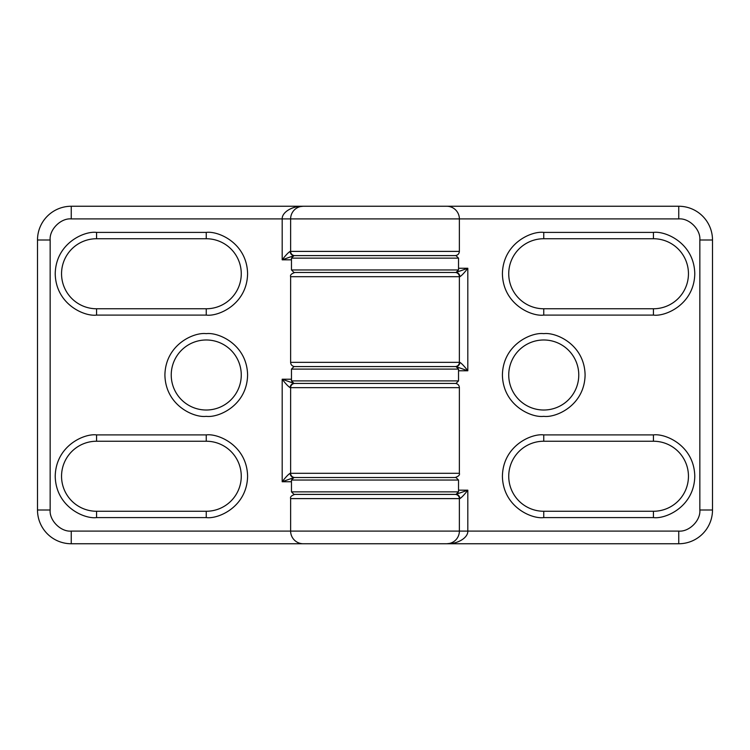 <?xml version="1.0" encoding="UTF-8"?>
<svg xmlns="http://www.w3.org/2000/svg" width="750" height="750" viewBox="0 0 750 750"><rect width="100%" height="100%" fill="white"/><g stroke="black" fill="none" stroke-linecap="round" stroke-linejoin="round"><path stroke-width="1.12" d="M543.75 339.984A35.016 35.016 0 0 1 578.766 375A35.016 35.016 0 0 1 543.75 410.016A35.016 35.016 0 0 1 508.734 375A35.016 35.016 0 0 1 543.75 339.984A35.016 35.016 0 0 0 508.734 375A35.016 35.016 0 0 0 543.75 410.016M446.719 543.75A12.656 12.656 0 0 0 459.375 531.094L290.625 531.094A12.656 12.656 0 0 0 303.281 543.75L678.75 543.75L678.75 531.094L467.812 531.094C468.141 537.497 458.231 544.069 446.719 543.75L449.484 543.441M455.156 366.562A4.219 4.219 0 0 0 459.375 362.344L459.375 276.703L290.625 276.703L290.625 362.344A4.219 4.219 0 0 0 294.844 366.562M653.438 308.766L543.75 308.766A35.016 35.016 0 0 1 508.734 273.75A35.016 35.016 0 0 1 543.75 238.734L653.438 238.734A35.016 35.016 0 0 1 688.453 273.75A35.016 35.016 0 0 1 653.438 308.766A35.016 35.016 0 0 0 688.453 273.75A35.016 35.016 0 0 0 653.438 238.734L653.438 232.406L543.75 232.406C531.656 230.747 502.969 243.15 502.406 273.75C502.969 304.35 531.656 316.753 543.75 315.094L653.438 315.094L653.438 308.766M653.438 511.266L543.75 511.266A35.016 35.016 0 0 1 508.734 476.25A35.016 35.016 0 0 1 543.75 441.234L653.438 441.234A35.016 35.016 0 0 1 688.453 476.25A35.016 35.016 0 0 1 653.438 511.266A35.016 35.016 0 0 0 688.453 476.25A35.016 35.016 0 0 0 653.438 441.234L653.438 434.906L543.75 434.906C531.656 433.247 502.969 445.65 502.406 476.25C502.969 506.85 531.656 519.253 543.75 517.594L653.438 517.594L653.438 511.266M446.719 206.25L303.281 206.25A12.656 12.656 0 0 0 290.625 218.906L459.375 218.906A12.656 12.656 0 0 0 446.719 206.25L678.75 206.25A33.75 33.75 0 0 1 712.5 240L712.5 510A33.75 33.75 0 0 1 678.75 543.75A33.75 33.75 0 0 0 712.5 510L699.844 510C700.791 520.434 689.184 532.041 678.75 531.094M458.531 490.172L467.812 490.172L455.878 494.391A4.219 3.975 90 0 1 459.853 498.609C461.747 497.456 464.4 494.644 467.812 490.172L467.812 531.094L459.375 531.094L459.375 498.609L290.625 498.609L290.625 531.094L71.25 531.094L71.25 543.75A33.75 33.75 0 0 1 37.5 510A33.75 33.75 0 0 0 71.25 543.75L303.281 543.75M455.878 366.562L467.812 370.781C464.4 366.309 461.747 363.497 459.853 362.344A4.219 3.975 90 0 1 455.878 366.562M459.853 276.703C461.747 275.55 464.4 272.738 467.812 268.266L455.878 272.484A4.219 3.975 90 0 1 459.853 276.703L459.375 276.703A4.219 4.219 0 0 0 455.156 272.484M459.853 498.609L459.375 498.609A4.219 4.219 0 0 0 455.156 494.391M458.531 369.094L456 366.562L294 366.562L291.469 369.094L458.531 369.094L458.531 380.906L291.469 380.906L291.469 369.094M458.531 380.906L456 383.438L294 383.438L291.469 380.906M206.25 410.016A35.016 35.016 0 0 1 171.234 375A35.016 35.016 0 0 1 206.25 339.984A35.016 35.016 0 0 1 241.266 375A35.016 35.016 0 0 1 206.25 410.016A35.016 35.016 0 0 0 241.266 375A35.016 35.016 0 0 0 206.25 339.984M294.844 383.438A4.219 4.219 0 0 0 290.625 387.656L290.625 473.297L459.375 473.297L459.375 387.656A4.219 4.219 0 0 0 455.156 383.438M96.562 441.234L206.25 441.234A35.016 35.016 0 0 1 241.266 476.25A35.016 35.016 0 0 1 206.25 511.266L96.562 511.266A35.016 35.016 0 0 1 61.547 476.25A35.016 35.016 0 0 1 96.562 441.234A35.016 35.016 0 0 0 61.547 476.25A35.016 35.016 0 0 0 96.562 511.266L96.562 517.594L206.25 517.594C218.344 519.253 247.031 506.85 247.594 476.25C247.031 445.65 218.344 433.247 206.25 434.906L96.562 434.906L96.562 441.234M96.562 238.734L206.25 238.734A35.016 35.016 0 0 1 241.266 273.75A35.016 35.016 0 0 1 206.25 308.766L96.562 308.766A35.016 35.016 0 0 1 61.547 273.75A35.016 35.016 0 0 1 96.562 238.734A35.016 35.016 0 0 0 61.547 273.75A35.016 35.016 0 0 0 96.562 308.766L96.562 315.094L206.25 315.094C218.344 316.753 247.031 304.35 247.594 273.75C247.031 243.15 218.344 230.747 206.25 232.406L96.562 232.406L96.562 238.734M303.281 206.25L71.25 206.25L71.25 218.906L282.188 218.906C281.859 212.503 291.769 205.931 303.281 206.25L300.516 206.559M71.25 531.094C60.816 532.041 49.209 520.434 50.156 510L37.5 510L37.5 240A33.75 33.75 0 0 1 71.25 206.25A33.75 33.75 0 0 0 37.5 240L50.156 240C49.209 229.566 60.816 217.959 71.25 218.906M291.469 259.828L282.188 259.828L294.122 255.609A4.219 3.975 -90 0 1 290.147 251.391C288.253 252.544 285.6 255.356 282.188 259.828L282.188 218.906L290.625 218.906L290.625 251.391A4.219 4.219 0 0 0 294.844 255.609M294.122 383.438L282.188 379.219C285.6 383.691 288.253 386.503 290.147 387.656A4.219 3.975 -90 0 1 294.122 383.438M290.147 473.297C288.253 474.45 285.6 477.262 282.188 481.734L294.122 477.516A4.219 3.975 -90 0 1 290.147 473.297L290.625 473.297A4.219 4.219 0 0 0 294.844 477.516M458.531 258.141L456 255.609L294 255.609L291.469 258.141L458.531 258.141L458.531 269.953L291.469 269.953L291.469 258.141M458.531 269.953L456 272.484L294 272.484L291.469 269.953M458.531 480.047L456 477.516L294 477.516L291.469 480.047L458.531 480.047L458.531 491.859L291.469 491.859L291.469 480.047M458.531 491.859L456 494.391L294 494.391L291.469 491.859M543.75 416.344C555.844 418.003 584.531 405.6 585.094 375C584.531 344.4 555.844 331.997 543.75 333.656C531.656 331.997 502.969 344.4 502.406 375C502.969 405.6 531.656 418.003 543.75 416.344M290.625 362.344L459.853 362.344M543.75 315.094L543.75 308.766A35.016 35.016 0 0 1 508.734 273.75A35.016 35.016 0 0 1 543.75 238.734L543.75 232.406M543.75 517.594L543.75 511.266A35.016 35.016 0 0 1 508.734 476.25A35.016 35.016 0 0 1 543.75 441.234L543.75 434.906M290.147 251.391L459.375 251.391L459.375 218.906L678.75 218.906L678.75 206.25A33.75 33.75 0 0 1 712.5 240L699.844 240L699.844 510M653.438 315.094C665.531 316.753 694.219 304.35 694.781 273.75C694.219 243.15 665.531 230.747 653.438 232.406M653.438 517.594C665.531 519.253 694.219 506.85 694.781 476.25C694.219 445.65 665.531 433.247 653.438 434.906M678.75 218.906C689.184 217.959 700.791 229.566 699.844 240M458.531 268.266L467.812 268.266L467.812 370.781L458.531 370.781M206.25 333.656C194.156 331.997 165.469 344.4 164.906 375C165.469 405.6 194.156 418.003 206.25 416.344C218.344 418.003 247.031 405.6 247.594 375C247.031 344.4 218.344 331.997 206.25 333.656M459.375 387.656L290.147 387.656M206.25 434.906L206.25 441.234A35.016 35.016 0 0 1 241.266 476.25A35.016 35.016 0 0 1 206.25 511.266L206.25 517.594M206.25 232.406L206.25 238.734A35.016 35.016 0 0 1 241.266 273.75A35.016 35.016 0 0 1 206.25 308.766L206.25 315.094M96.562 434.906C84.469 433.247 55.781 445.65 55.219 476.25C55.781 506.85 84.469 519.253 96.562 517.594M96.562 232.406C84.469 230.747 55.781 243.15 55.219 273.75C55.781 304.35 84.469 316.753 96.562 315.094M50.156 510L50.156 240M291.469 481.734L282.188 481.734L282.188 379.219L291.469 379.219M290.625 276.703C290.034 275.044 291.441 273.637 294.844 272.484M290.625 498.609C290.034 496.95 291.441 495.544 294.844 494.391M459.375 473.297C459.966 474.956 458.559 476.363 455.156 477.516M459.375 251.391C459.113 253.941 457.706 255.347 455.156 255.609"/></g></svg>
